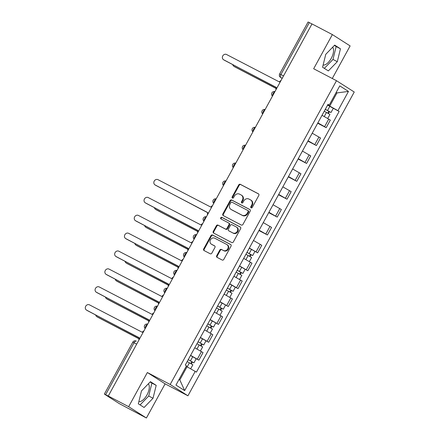 <?xml version="1.0" encoding="UTF-8"?>
<svg xmlns="http://www.w3.org/2000/svg" width="440" height="440" viewBox="0 0 440 440"><rect width="100%" height="100%" fill="white"/><g stroke="black" fill="none" stroke-linecap="round" stroke-linejoin="round"><path stroke-width="0.66" d="M251.125 207.834A0.896 0.792 -57.5 0 0 252.258 207.416L258.803 195.459A1.282 1.133 -57.5 0 0 258.412 193.809L240.323 184.338A1.282 1.133 -57.5 0 0 238.706 184.938L232.161 196.895A0.896 0.792 -57.5 0 0 233.569 197.632L234.416 196.086A4.109 3.625 -57.5 0 1 239.602 194.167L241.109 194.953A4.109 3.625 -57.5 0 1 241.34 195.09A4.109 3.625 -57.5 0 1 242.352 200.239L241.505 201.784A0.896 0.792 -57.5 0 0 242.913 202.521L243.76 200.976A4.109 3.625 -57.5 0 1 248.947 199.056L250.454 199.848A4.109 3.625 -57.5 0 1 250.69 199.986A4.109 3.625 -57.5 0 1 251.697 205.134L250.85 206.679A0.896 0.792 -57.5 0 0 251.125 207.834M332.613 47.256A10.203 4.774 -62.4 0 1 331.254 58.339A10.203 4.774 -62.4 0 1 323.12 65.021M148.357 383.818A10.203 4.774 -62.4 0 1 146.993 394.9A10.203 4.774 -62.4 0 1 138.859 401.583M216.695 255.717A1.282 1.133 -57.5 0 0 217.085 257.367L222.162 260.024A1.282 1.133 -57.5 0 0 223.779 259.424L231.049 246.147A1.282 1.133 -57.5 0 0 230.659 244.497L212.575 235.032A1.282 1.133 -57.5 0 0 210.953 235.631L203.681 248.908A1.282 1.133 -57.5 0 0 204.072 250.558L210.205 253.765A1.282 1.133 -57.5 0 0 211.822 253.165L214.935 247.484A1.282 1.133 -57.5 0 0 214.544 245.834L211.503 244.244A3.432 3.03 -57.5 0 1 211.31 244.129A3.432 3.03 -57.5 0 1 210.529 239.712A3.432 3.03 -57.5 0 1 214.803 238.222L226.71 244.453A3.432 3.03 -57.5 0 1 226.908 244.569A3.432 3.03 -57.5 0 1 227.684 248.985A3.432 3.03 -57.5 0 1 223.416 250.476L221.43 249.436A1.282 1.133 -57.5 0 0 219.808 250.036L216.695 255.717L217.217 256.047A1.282 1.133 -57.5 0 0 217.344 257.505M170.181 384.478L147.351 372.526L128.651 406.687L108.279 396.022L311.993 23.925L332.365 34.59L313.665 68.75L336.49 80.701L170.181 384.478L187.941 395.791L354.25 92.015L336.49 80.701M241.318 225.032A1.282 1.133 -57.5 0 0 242.941 224.433L250.206 211.156A1.282 1.133 -57.5 0 0 249.821 209.506L231.732 200.035A1.282 1.133 -57.5 0 0 230.109 200.635L222.844 213.912A1.282 1.133 -57.5 0 0 223.229 215.562L241.318 225.032M240.631 228.652L233.36 241.929A1.282 1.133 -57.5 0 1 231.737 242.528L213.653 233.063A1.282 1.133 -57.5 0 1 213.263 231.407L216.376 225.726A1.282 1.133 -57.5 0 1 217.993 225.126L225.33 228.965A1.282 1.133 -57.5 0 0 226.952 228.371L229.014 224.598A1.282 1.133 -57.5 0 0 228.624 222.948L220.99 218.95A0.896 0.792 -57.5 0 1 221.854 217.377L240.24 227.002A1.282 1.133 -57.5 0 1 240.631 228.652M128.651 406.687L146.41 418L119.262 403.612L104.363 394.091L132.792 342.166L134.052 342.76L105.622 394.691L104.363 394.091M332.283 78.496L350.125 45.909L332.365 34.59M146.41 418L165.11 383.84L187.941 395.791M108.279 396.022L105.622 394.691M283.536 75.9L279.648 73.925L308.077 22L309.337 22.594L280.907 74.525A2.618 1.227 117.6 0 0 280.687 77.479L282.161 78.413M311.966 23.975L309.337 22.594M317.873 122.881L324.599 126.671L328.741 119.108L322.014 115.313M328.741 119.108L330.319 120.115L326.178 127.677L317.68 123.228M324.599 126.671L326.178 127.677M307.89 141.114L316.388 145.558L320.529 137.995L312.224 133.199M308.077 140.762L316.388 145.558M298.1 158.994L306.598 163.444L310.739 155.876L302.434 151.08M298.287 158.648L306.598 163.444M288.31 176.88L296.802 181.324L300.949 173.762L292.639 168.965M288.497 176.528L296.802 181.324M278.52 194.761L287.012 199.21L291.154 191.642L282.849 186.846M278.707 194.409L287.012 199.21M268.725 212.641L277.222 217.091L281.364 209.523L273.059 204.727M268.917 212.295L277.222 217.091M258.935 230.527L267.432 234.971L271.574 227.409L263.269 222.613M259.127 230.175L267.432 234.971M249.255 248.21L257.642 252.857L261.784 245.289L253.479 240.493M249.337 248.061L257.642 252.857M239.465 266.096L247.852 270.738L251.994 263.17L243.689 258.374M239.547 265.942L247.852 270.738M235.351 287.199L238.062 288.618L242.204 281.055L233.899 276.26M229.757 283.822L238.062 288.618M219.885 301.862L228.272 306.504L232.414 298.936L224.109 294.14M219.967 301.708L228.272 306.504M210.089 319.743L218.482 324.385L222.624 316.822L214.319 312.02M210.177 319.589L218.482 324.385M200.299 337.623L208.692 342.27L212.834 334.702L204.529 329.907M200.387 337.469L208.692 342.27M196.191 358.732L198.902 360.151L203.044 352.583L194.739 347.787M190.597 355.355L198.902 360.151M327.663 104.995L329.752 106.095L336.969 92.912L336.193 92.417M336.155 92.483L336.969 92.912L348.469 91.421L337.925 110.682L329.752 106.095M327.882 104.594L329.225 105.138L339.768 85.883L348.469 91.421M179.042 379.451L179.823 379.945L187.038 366.768L196.427 372.13L339.141 111.458L337.925 110.682M195.212 371.355L184.668 390.61L175.967 385.072L186.511 365.811L185.295 365.035L328.009 104.363L329.225 105.138M328.345 70.917L337.288 61.694L340.456 48.791L334.686 45.117L325.749 54.34L322.575 67.243L328.345 70.917M147.351 372.526L165.11 383.84M144.084 407.473L153.027 398.25L156.2 385.352L150.43 381.678L141.488 390.902L138.314 403.799L144.084 407.473M187.038 366.768L186.225 366.339M327.575 105.149L339.141 111.458M179.823 379.945L184.668 390.61M324.341 68.365L332.986 59.444L336.16 46.541L334.395 45.419M332.986 59.444L337.288 61.694M336.16 46.541L340.456 48.791M140.079 404.921L148.726 396L151.899 383.103L150.134 381.975M148.726 396L153.027 398.25M151.899 383.103L156.2 385.352M251.367 207.911A0.896 0.792 -57.5 0 1 251.367 207.009L252.214 205.458A4.109 3.625 -57.5 0 0 251.207 200.316L250.69 199.986M241.34 195.09L241.863 195.421A4.109 3.625 -57.5 0 1 242.869 200.569L242.022 202.114A0.896 0.792 -57.5 0 0 242.022 203.016M258.671 194.002L240.845 184.668A1.282 1.133 -57.5 0 0 239.223 185.268L232.678 197.225A0.896 0.792 -57.5 0 0 232.678 198.127M250.08 209.698L232.249 200.365A1.282 1.133 -57.5 0 0 230.626 200.965L223.361 214.242A1.282 1.133 -57.5 0 0 223.493 215.699M248.122 211.657A0.896 0.792 -57.5 0 0 247.852 210.502L231.974 202.191A0.896 0.792 -57.5 0 0 230.841 202.609L229.944 204.243A4.109 3.625 -57.5 0 0 230.956 209.391A4.109 3.625 -57.5 0 0 231.193 209.523L242.044 215.204A4.109 3.625 -57.5 0 0 247.231 213.29L248.122 211.657L248.644 211.987A0.896 0.792 -57.5 0 0 248.369 210.832L247.951 210.568M230.956 209.391L231.473 209.721A4.109 3.625 -57.5 0 0 231.71 209.853L231.193 209.523M248.644 211.987L247.748 213.62A4.109 3.625 -57.5 0 1 242.561 215.534L231.71 209.853M228.767 223.042L229.141 223.278A1.282 1.133 -57.5 0 1 229.532 224.928L227.469 228.701A1.282 1.133 -57.5 0 1 225.847 229.295L218.51 225.456A1.282 1.133 -57.5 0 0 216.893 226.056L213.78 231.737A1.282 1.133 -57.5 0 0 213.912 233.195M240.499 227.194L222.371 217.707A0.896 0.792 -57.5 0 0 221.298 219.109M232.941 232.953A3.432 3.03 -57.5 0 0 237.215 231.462A3.432 3.03 -57.5 0 0 236.434 227.046A3.432 3.03 -57.5 0 0 236.236 226.93L232.04 224.736A1.282 1.133 -57.5 0 0 230.423 225.335L228.36 229.103A1.282 1.133 -57.5 0 0 228.745 230.758L233.459 233.282A3.432 3.03 -57.5 0 0 237.732 231.792A3.432 3.03 -57.5 0 0 236.951 227.376L236.434 227.046M229.119 230.995A1.282 1.133 -57.5 0 0 229.262 231.088L228.745 230.758M233.459 233.282L229.262 231.088M226.908 244.569L227.425 244.899A3.432 3.03 -57.5 0 1 228.201 249.315A3.432 3.03 -57.5 0 1 223.933 250.806L221.947 249.766A1.282 1.133 -57.5 0 0 220.325 250.365L217.217 256.047M211.31 244.129L211.827 244.459A3.432 3.03 -57.5 0 0 212.025 244.574L211.503 244.244M214.803 246.026L212.025 244.574M230.918 244.69L213.092 235.362A1.282 1.133 -57.5 0 0 211.47 235.961L204.198 249.238A1.282 1.133 -57.5 0 0 204.331 250.69M324.252 111.227L329.934 114.444L327.718 118.487M325.286 109.335L329.511 111.678L328.752 111.32L327.762 113.13M232.755 64.614A3.009 2.657 -57.5 0 0 233.855 66.281A3.009 2.657 -57.5 0 0 234.025 66.38L276.001 88.352M325.32 109.28L331.001 112.497L329.428 111.749L328.455 113.52M275.99 88.424L234.696 66.809A3.009 2.657 122.5 0 1 234.526 66.71L233.855 66.281M328.801 111.232L329.428 111.749M280.968 80.592A2.618 2.31 -57.5 0 0 279.373 81.934L226.556 54.511A3.009 2.657 -57.5 0 0 222.816 55.814A3.009 2.657 -57.5 0 0 223.498 59.681A3.009 2.657 -57.5 0 0 223.669 59.78L276.298 87.555A2.618 2.31 -57.5 0 0 276.04 89.601M276.359 87.439L224.34 60.209A3.009 2.657 122.5 0 1 224.169 60.11L223.498 59.681M245.927 254.287L251.609 257.505L249.398 261.547M246.966 252.395L251.185 254.738L250.431 254.381L249.442 256.19M154.435 207.674A3.009 2.657 -57.5 0 0 155.529 209.341A3.009 2.657 -57.5 0 0 155.7 209.44L197.681 231.413M246.994 252.34L252.676 255.552L251.103 254.81L250.135 256.581M197.665 231.484L156.376 209.869A3.009 2.657 122.5 0 1 156.2 209.77L155.529 209.341M250.476 254.293L251.103 254.81M236.137 272.168L241.819 275.385L239.608 279.428M237.177 270.276L241.395 272.619L240.642 272.261L239.652 274.071M144.645 225.561A3.009 2.657 -57.5 0 0 145.739 227.222A3.009 2.657 -57.5 0 0 145.91 227.321L187.886 249.293M237.204 270.221L242.886 273.438L241.313 272.69L240.345 274.461M187.875 249.365L146.586 227.75A3.009 2.657 122.5 0 1 146.41 227.651L145.739 227.222M240.686 272.179L241.313 272.69M226.347 290.054L232.029 293.271L229.818 297.308M227.381 288.156L231.605 290.505L230.852 290.147L229.862 291.951M134.855 243.441A3.009 2.657 -57.5 0 0 135.949 245.102A3.009 2.657 -57.5 0 0 136.12 245.201L178.096 267.179M227.414 288.101L233.096 291.319L231.523 290.576L230.555 292.347M229.674 283.976L235.356 287.194L233.096 291.319M178.085 267.245L136.796 245.63A3.009 2.657 122.5 0 1 136.62 245.531L135.949 245.102M230.896 290.059L231.523 290.576M216.557 307.934L222.239 311.152L220.028 315.194M217.591 306.042L221.815 308.385L221.056 308.027L220.072 309.837M125.065 261.322A3.009 2.657 -57.5 0 0 126.159 262.988A3.009 2.657 -57.5 0 0 126.33 263.087L168.305 285.06M217.624 305.987L223.306 309.205L221.733 308.457L220.764 310.228M168.295 285.131L127.006 263.516A3.009 2.657 122.5 0 1 126.83 263.417L126.159 262.988M221.106 307.945L221.733 308.457M206.767 325.82L212.448 329.032L210.232 333.075M207.801 323.923L212.025 326.271L211.266 325.908L210.276 327.718M115.275 279.207A3.009 2.657 -57.5 0 0 116.369 280.869A3.009 2.657 -57.5 0 0 116.54 280.968L158.516 302.94M207.834 323.868L213.516 327.085L211.943 326.337L210.975 328.108M158.505 303.012L117.211 281.397A3.009 2.657 122.5 0 1 117.04 281.298L116.369 280.869M211.316 325.826L211.943 326.337M212.438 205.766A2.618 2.31 -57.5 0 0 210.843 207.114L158.021 179.685A3.009 2.657 -57.5 0 0 154.281 180.994A3.009 2.657 -57.5 0 0 154.963 184.861A3.009 2.657 -57.5 0 0 155.139 184.96L207.763 212.729A2.618 2.31 -57.5 0 0 207.504 214.775M207.829 212.619L155.81 185.389A3.009 2.657 122.5 0 1 155.639 185.29L154.963 184.861M202.648 223.652A2.618 2.31 -57.5 0 0 201.047 224.994L148.231 197.571A3.009 2.657 -57.5 0 0 144.49 198.875A3.009 2.657 -57.5 0 0 145.173 202.741A3.009 2.657 -57.5 0 0 145.343 202.84L197.972 230.615A2.618 2.31 -57.5 0 0 197.714 232.656M198.038 230.5L146.02 203.269A3.009 2.657 122.5 0 1 145.849 203.17L145.173 202.741M192.858 241.532A2.618 2.31 -57.5 0 0 191.257 242.88L138.441 215.452A3.009 2.657 -57.5 0 0 134.701 216.755A3.009 2.657 -57.5 0 0 135.383 220.627A3.009 2.657 -57.5 0 0 135.553 220.726L188.183 248.496A2.618 2.31 -57.5 0 0 187.924 250.542M188.243 248.38L136.23 221.155A3.009 2.657 122.5 0 1 136.054 221.051L135.383 220.627M183.068 259.413A2.618 2.31 -57.5 0 0 181.467 260.761L128.651 233.332A3.009 2.657 -57.5 0 0 124.911 234.641A3.009 2.657 -57.5 0 0 125.593 238.507A3.009 2.657 -57.5 0 0 125.763 238.607L178.393 266.376A2.618 2.31 -57.5 0 0 178.134 268.422M178.453 266.266L126.44 239.036A3.009 2.657 122.5 0 1 126.264 238.937L125.593 238.507M173.278 277.299A2.618 2.31 -57.5 0 0 171.677 278.641L118.861 251.218A3.009 2.657 -57.5 0 0 115.121 252.522A3.009 2.657 -57.5 0 0 115.803 256.388A3.009 2.657 -57.5 0 0 115.973 256.487L168.603 284.262A2.618 2.31 -57.5 0 0 168.344 286.308M168.663 284.147L116.65 256.916A3.009 2.657 122.5 0 1 116.474 256.817L115.803 256.388M163.488 295.18A2.618 2.31 -57.5 0 0 161.887 296.527L109.071 269.099A3.009 2.657 -57.5 0 0 105.331 270.402A3.009 2.657 -57.5 0 0 106.013 274.274A3.009 2.657 -57.5 0 0 106.183 274.373L158.812 302.143A2.618 2.31 -57.5 0 0 158.554 304.189M158.873 302.033L106.86 274.802A3.009 2.657 122.5 0 1 106.684 274.703L106.013 274.274M196.977 343.701L202.659 346.918L200.442 350.961M198.011 341.803L202.235 344.152L201.476 343.794L200.486 345.598M105.484 297.088A3.009 2.657 -57.5 0 0 106.579 298.749A3.009 2.657 -57.5 0 0 106.75 298.854L148.726 320.826M198.044 341.754L203.726 344.966L202.153 344.223L201.179 345.994M148.715 320.892L107.421 299.283A3.009 2.657 122.5 0 1 107.25 299.178L106.579 298.749M201.526 343.706L202.153 344.223M153.698 313.066A2.618 2.31 -57.5 0 0 152.097 314.408L99.281 286.979A3.009 2.657 -57.5 0 0 95.541 288.288A3.009 2.657 -57.5 0 0 96.222 292.155A3.009 2.657 -57.5 0 0 96.393 292.254L149.023 320.023A2.618 2.31 -57.5 0 0 148.764 322.069M149.083 319.913L97.07 292.683A3.009 2.657 122.5 0 1 96.894 292.584L96.222 292.155M187.187 361.581L192.869 364.799L190.674 368.808M188.221 359.689L192.445 362.032L191.686 361.675L190.696 363.484M95.689 314.969A3.009 2.657 -57.5 0 0 96.789 316.635A3.009 2.657 -57.5 0 0 96.96 316.734L138.936 338.707M188.254 359.634L193.936 362.852L192.363 362.104L191.389 363.875M190.509 355.509L196.191 358.721L193.936 362.852M138.925 338.778L97.63 317.163A3.009 2.657 122.5 0 1 97.46 317.064L96.789 316.635M191.736 361.592L192.363 362.104M143.902 330.946A2.618 2.31 -57.5 0 0 142.307 332.293L89.491 304.865A3.009 2.657 -57.5 0 0 85.751 306.168A3.009 2.657 -57.5 0 0 86.433 310.035A3.009 2.657 -57.5 0 0 86.603 310.139L139.233 337.909A2.618 2.31 -57.5 0 0 138.974 339.955M139.293 337.793L87.274 310.563A3.009 2.657 122.5 0 1 87.104 310.464L86.433 310.035M132.792 342.166A2.618 2.618 0 0 1 136.301 341.105L136.34 341.132A2.618 1.227 117.6 0 0 136.301 341.105A2.618 1.227 117.6 0 0 134.052 342.76L136.68 344.141M282.233 78.287L280.687 77.479A2.618 2.31 -57.5 0 1 280.538 77.391L282.156 78.425M207.114 341.264L211.255 333.696M216.904 323.378L221.045 315.816M226.694 305.498L230.835 297.93M236.484 287.617L240.625 280.049M246.274 269.731L250.415 262.169M256.064 251.851L260.205 244.282M265.853 233.965L269.995 226.402M275.644 216.084L279.785 208.516M285.434 198.204L289.575 190.636M295.224 180.318L299.365 172.755M305.014 162.437L309.155 154.869M314.804 144.556L318.951 136.989M197.323 359.145L201.465 351.577M274.835 91.8A2.618 1.227 117.6 0 0 273.163 93.478A2.618 1.227 117.6 0 0 272.608 95.865M265.045 109.681A2.618 1.227 117.6 0 0 263.373 111.364A2.618 1.227 117.6 0 0 262.818 113.746M255.25 127.567A2.618 1.227 117.6 0 0 253.583 129.245A2.618 1.227 117.6 0 0 253.028 131.632M245.46 145.448A2.618 1.227 117.6 0 0 243.793 147.125A2.618 1.227 117.6 0 0 243.238 149.512M235.67 163.334A2.618 1.227 117.6 0 0 234.003 165.011A2.618 1.227 117.6 0 0 233.448 167.398M225.88 181.214A2.618 1.227 117.6 0 0 224.213 182.892A2.618 1.227 117.6 0 0 223.657 185.279M216.09 199.095A2.618 1.227 117.6 0 0 214.423 200.772A2.618 1.227 117.6 0 0 213.868 203.159M206.299 216.981A2.618 1.227 117.6 0 0 204.633 218.658A2.618 1.227 117.6 0 0 204.072 221.045M196.51 234.861A2.618 1.227 117.6 0 0 194.843 236.539A2.618 1.227 117.6 0 0 194.282 238.926M186.72 252.742A2.618 1.227 117.6 0 0 185.048 254.419A2.618 1.227 117.6 0 0 184.492 256.806M176.93 270.628A2.618 1.227 117.6 0 0 175.257 272.305A2.618 1.227 117.6 0 0 174.702 274.692M167.139 288.508A2.618 1.227 117.6 0 0 165.468 290.186A2.618 1.227 117.6 0 0 164.912 292.573M157.35 306.389A2.618 1.227 117.6 0 0 155.678 308.072A2.618 1.227 117.6 0 0 155.122 310.459M147.56 324.275A2.618 1.227 117.6 0 0 145.888 325.952A2.618 1.227 117.6 0 0 145.332 328.339M252.214 205.458L251.697 205.134M242.022 202.114L241.505 201.784M242.869 200.569L242.352 200.239M232.678 197.225L232.161 196.895M239.223 185.268L238.706 184.938M240.845 184.668L240.323 184.338M251.367 207.009L250.85 206.679M223.361 214.242L222.844 213.912M230.626 200.965L230.109 200.635M232.249 200.365L231.732 200.035M242.561 215.534L242.044 215.204M247.748 213.62L247.231 213.29M213.78 231.737L213.263 231.407M216.893 226.056L216.376 225.726M218.51 225.456L217.993 225.126M225.847 229.295L225.33 228.965M227.469 228.701L226.952 228.371M229.532 224.928L229.014 224.598M222.371 217.707L221.854 217.377M220.325 250.365L219.808 250.036M221.947 249.766L221.43 249.436M223.933 250.806L223.416 250.476M204.198 249.238L203.681 248.908M211.47 235.961L210.953 235.631M213.092 235.362L212.575 235.032M326.491 112.431L324.252 116.523M329.813 106.354L327.558 110.484M234.696 66.809L234.025 66.38M223.669 59.78L224.34 60.209M248.166 255.492L245.927 259.578M251.493 249.414L249.233 253.539M156.376 209.869L155.7 209.44M238.376 273.372L236.137 277.464M241.703 267.3L239.443 271.425M146.586 227.75L145.91 227.321M228.586 291.258L226.347 295.345M231.913 285.18L229.653 289.305M136.796 245.63L136.12 245.201M218.796 309.139L216.557 313.231M222.123 303.061L219.863 307.192M127.006 263.516L126.33 263.087M209.006 327.019L206.767 331.111M212.333 320.947L210.073 325.072M117.211 281.397L116.54 280.968M155.139 184.96L155.81 185.389M145.343 202.84L146.02 203.269M135.553 220.726L136.23 221.155M125.763 238.607L126.44 239.036M115.973 256.487L116.65 256.916M106.183 274.373L106.86 274.802M199.215 344.905L196.977 348.992M202.543 338.827L200.282 342.952M107.421 299.283L106.75 298.854M96.393 292.254L97.07 292.683M189.426 362.786L187.198 366.856M192.748 356.708L190.493 360.839M97.63 317.163L96.96 316.734M86.603 310.139L87.274 310.563M274.929 91.625A2.618 2.618 0 0 0 272.476 96.107M265.139 109.511A2.618 2.618 0 0 0 262.686 113.988M255.349 127.391A2.618 2.618 0 0 0 252.896 131.874M245.559 145.277A2.618 2.618 0 0 0 243.106 149.754M235.769 163.157A2.618 2.618 0 0 0 233.316 167.635M225.979 181.038A2.618 2.618 0 0 0 223.526 185.521M216.183 198.924A2.618 2.618 0 0 0 213.736 203.401M206.393 216.805A2.618 2.618 0 0 0 203.946 221.282M196.603 234.685A2.618 2.618 0 0 0 194.15 239.168M186.813 252.571A2.618 2.618 0 0 0 184.36 257.048M177.023 270.452A2.618 2.618 0 0 0 174.57 274.929M167.233 288.332A2.618 2.618 0 0 0 164.78 292.815M157.443 306.218A2.618 2.618 0 0 0 154.99 310.695M147.653 324.099A2.618 2.618 0 0 0 145.2 328.581M279.648 73.925A2.618 2.618 0 0 0 280.538 77.391M248.419 210.859L247.902 210.529M229.218 223.322L228.701 222.992M229.191 231.044L228.674 230.714M333.256 108.367L331.001 112.497M254.936 251.427L252.676 255.552M245.146 269.313L242.886 273.438M225.566 305.074L223.306 309.205M215.776 322.96L213.516 327.085M205.986 340.841L203.726 344.966"/></g></svg>
